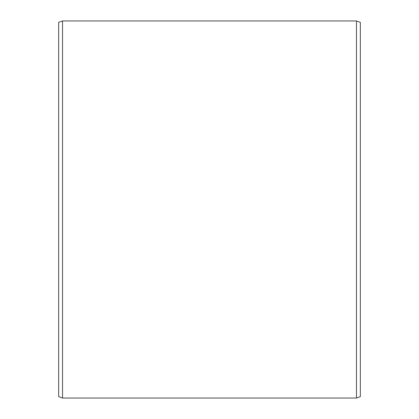 <?xml version="1.0" encoding="UTF-8"?>
<svg xmlns="http://www.w3.org/2000/svg" width="419" height="419" viewBox="0 0 419 419"><rect width="100%" height="100%" fill="white"/><g stroke="black" fill="none" stroke-linecap="round" stroke-linejoin="round"><path stroke-width="0.63" d="M360.34 22.364L360.34 396.636L356.459 398.05L356.459 20.95L360.34 22.364M62.541 398.05L58.66 396.636L58.66 22.364L62.541 20.95L62.541 398.05L356.459 398.05M62.541 20.95L356.459 20.95"/></g></svg>
